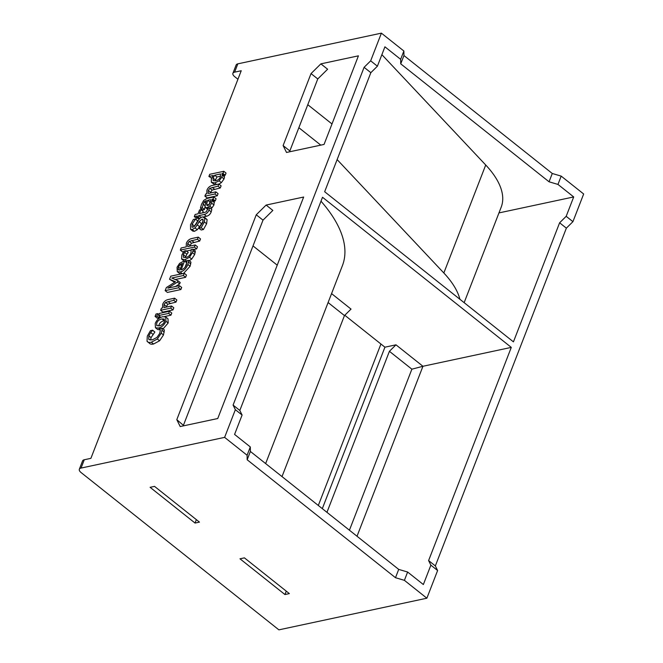 <?xml version="1.0" encoding="UTF-8"?>
<svg xmlns="http://www.w3.org/2000/svg" width="663" height="663" viewBox="0 0 663 663"><rect width="100%" height="100%" fill="white"/><g stroke="black" fill="none" stroke-linecap="round" stroke-linejoin="round"><path stroke-width="0.99" d="M220.522 173.955L220.373 176.996C219.544 179.051 217.928 180.319 215.533 180.784L213.196 180.601L213.063 178.098L214.679 175.206L220.522 173.955M220.613 176.201L216.925 176.988L215.027 180.875M216.925 176.988L214.679 175.206M223.804 171.294L226.05 173.084L225.221 175.214L224.202 175.438L221.948 173.648L222.975 173.433L223.804 171.294L209.732 174.303L208.903 176.441L213.271 175.504L211.364 178.786L211.323 182.226L214.978 184.869M225.221 175.214L222.975 173.433M224.202 175.438L224.484 176.946L222.238 175.156L221.948 173.648M224.484 176.946L224.044 178.935L221.367 182.632L218.964 184.123M211.323 182.226L214.704 182.98L219.121 180.842L221.798 177.145L222.238 175.156M211.646 178.123L208.903 176.441M201.32 217.365L198.61 215.682L204.212 214.481C206.483 213.925 208.058 212.458 208.944 210.08L209.574 207.776L211.82 209.558L211.19 211.87C210.304 214.248 208.729 215.715 206.458 216.271L203.657 216.867M199.795 218.5L198.055 217.116L198.61 215.682M199.198 219.138L196.646 217.414L198.055 217.116M197.582 218.168L196.546 218.384L194.3 216.602L197.201 215.981L196.646 217.414M202.646 212.856L203.209 211.406L200.964 209.616L199.555 209.914L198.03 213.842L195.129 214.464L194.3 216.602M209.574 207.776L208.049 208.099L206.334 211.795L204.254 212.516L199.439 213.544L200.964 209.616M199.687 241.059L197.441 239.277L198.27 237.139L200.516 238.929L199.687 241.059L191.499 243.188L189.751 246.13M183.684 251.65L182.582 251.882L180.336 250.1L194.408 247.092L196.654 248.874L197.483 246.744L195.237 244.954L187.679 246.57L187.728 243.545L189.253 241.398L197.441 239.277M194.408 247.092L195.237 244.954M196.654 248.874L193.563 249.537M191.242 250.034L186.477 251.053M198.27 237.139L191.706 238.539C189.154 239.161 187.364 240.76 186.336 243.329L186.253 246.876L181.165 247.962L180.336 250.1M185.623 277.316L183.378 275.526L184.248 273.28L186.494 275.07L185.623 277.316L175.239 279.537M180.875 289.549L167.407 292.433L165.153 290.643L178.629 287.767L180.875 289.549L181.687 287.46L179.441 285.67L167.838 288.148L177.427 282.098L179.673 283.888L180.203 282.513L177.957 280.731L171.767 278.012L183.378 275.526M177.427 282.098L177.957 280.731M179.673 283.888L175.513 286.507M178.629 287.767L179.441 285.67M174.676 282.272L169.562 279.289L175.48 281.758L166.347 287.576L165.153 290.643M184.248 273.28L170.772 276.164L169.562 279.289M159.642 316.408L159.087 317.842L157.322 318.223L155.076 316.433L156.841 316.052L157.786 313.632L156.012 314.013L155.076 316.433M159.087 317.842L156.841 316.052M158.963 314.569L157.786 313.632M164.258 332.039L162.012 330.249L162.12 328.168L164.366 329.959L163.479 334.964L159.609 340.774L153.584 344.006C151.371 344.462 149.937 344.13 149.274 342.995M149.448 339.796L148.761 339.249L148.819 335.809L150.683 332.519L152.548 330.381L154.869 331.989L152.614 330.199L150.46 330.663L147.302 336.116L147.029 341.213C147.692 342.34 149.125 342.68 151.338 342.224L157.363 338.992L161.233 333.174L162.012 330.249M147.029 341.213L149.813 343.6M154.794 332.163L151.065 337.591L150.65 340.053M162.12 328.168L159.974 328.624L160.297 330.356L159.692 333.481L156.924 337.45L152.25 339.879L149.059 339.555M161.913 318.911L164.341 319.069L164.449 321.53C163.554 323.793 161.813 325.226 159.228 325.823L156.791 325.674L156.7 323.188C157.554 320.942 159.294 319.516 161.913 318.911L164.159 320.701C161.54 321.298 159.8 322.724 158.946 324.978L158.664 325.923M164.722 320.602L164.159 320.701M165.75 316.997L162.767 316.707C159.228 317.618 156.717 319.889 155.233 323.503L155.424 327.737L158.374 328.028C161.855 327.166 164.366 324.895 165.916 321.224L165.75 316.997L167.996 318.779L168.162 323.005L163.065 328.923M160.247 329.884L157.678 329.519L155.424 327.737M170.938 315.182L168.684 313.4L169.513 311.262L171.767 313.052L170.938 315.182L164.515 316.558M160.836 317.345L158.573 315.563L168.684 313.4M169.513 311.262L159.402 313.425L158.573 315.563M176.01 302.104L173.764 300.314L174.593 298.176L176.839 299.966L176.01 302.104L167.822 304.226L166.073 307.168M172.977 309.919L162.866 312.074L160.62 310.292L170.731 308.129L172.977 309.919L173.805 307.781L171.56 305.991L164.001 307.607L164.051 304.582L165.576 302.444L173.764 300.314M170.731 308.129L171.56 305.991M174.593 298.176L168.029 299.585C165.477 300.206 163.686 301.798 162.659 304.367L162.576 307.914L161.449 308.154L160.62 310.292M182.424 263.368L179.83 270.065L178.214 269.451L178.397 267.09L180.112 264.529L182.424 263.368M178.513 269.816L178.927 270.023M181.538 265.664L180.112 264.529M181.339 273.902L179.532 273.438L177.278 271.648L180.17 271.971C183.626 271.142 186.195 268.639 187.869 264.479L188.698 260.335L186.842 260.733L186.378 264.819C185.292 267.537 183.543 269.195 181.132 269.783L184.529 261.007L183.601 261.205L179.598 263.36L177.046 267.264L177.278 271.648M185.085 267.164L186.775 262.797L184.529 261.007M183.56 273.429L190.124 266.261L190.944 262.117L188.698 260.335M195.229 252.479L192.974 250.697L193.082 249.155L195.336 250.937L194.682 254.509L191.723 259.051L189.278 260.791M188.201 252.578L186.883 254.194L184.637 252.404L185.955 250.788L188.251 252.454L185.996 250.672L184.09 251.078L181.861 254.982L181.587 258.951L184.878 259.755L189.477 257.269L192.436 252.719L192.974 250.697M186.916 261.587L185.358 261.67M181.587 258.951L184.248 261.214M186.883 254.194L185.275 257.634M193.082 249.155L191.176 249.561L190.936 253.075C189.941 255.462 188.209 256.954 185.731 257.551L183.502 257.352L183.336 254.7L184.637 252.404M203.425 229.522L201.171 230.003L198.925 228.213L201.171 227.732L204.37 221.964L204.859 217.82L204.403 217.199L207.105 219.602L206.616 223.754L203.425 229.522L201.171 227.732M203.102 221.442L199.546 226.671L197.301 224.881L199.099 221.699L201.966 219.18L202.936 219.312L202.762 222.461L198.925 228.213M199.546 226.671L197.276 229.713L195.03 227.931L197.301 224.881M197.276 229.713L194.416 231.329L192.817 231.097L190.563 229.307L192.171 229.547L195.03 227.931M207.105 219.602L202.596 216.9C200.922 217.215 199.356 218.575 197.897 220.978L195.842 224.591L192.892 227.243L192.03 227.119L192.129 224.202L195.419 219.188L197.731 220.804L195.477 219.022L193.339 219.478L190.521 224.691L190.563 229.307M197.665 220.97L194.143 226.663M210.527 199.654L210.428 202.745L207.734 205.53L206.914 205.439L206.657 203.964L207.718 200.251L210.527 199.654M210.693 201.883L209.964 202.041L207.718 200.251M209.964 202.041L209.11 204.809M213.842 196.986L216.088 198.767L215.26 200.906L214.19 201.138L213.95 204.966L211.994 207.884L209.748 206.094L211.696 203.176L211.945 199.348L213.014 199.115L213.842 196.986L206.931 198.461L203.707 200.417L201.477 204.395L200.433 208.174L202.165 207.801L204.171 201.801L206.367 200.541L204.933 206.027L205.397 207.519L206.997 207.71L209.748 206.094M214.456 202.497L212.21 200.707M211.994 207.884L210.851 208.787M207.817 209.417L205.397 207.519M205.223 205.878L204.461 209.467L202.215 207.676M204.461 209.467L202.165 207.801M204.411 209.591L202.679 209.964L200.433 208.174M215.26 200.906L213.014 199.115M214.19 201.138L211.945 199.348M220.282 187.96L218.036 186.17L218.865 184.041L221.111 185.822L220.282 187.96L212.102 190.082L210.345 193.024M217.249 195.776L207.138 197.939L204.892 196.149L215.003 193.986L217.249 195.776L218.077 193.637L215.831 191.847L208.273 193.463L208.331 190.447L209.848 188.3L218.036 186.17M215.003 193.986L215.831 191.847M218.865 184.041L212.301 185.441C209.748 186.063 207.958 187.654 206.931 190.231L206.848 193.77L205.721 194.01L204.892 196.149M357.017 536.243L422.944 366.274L511.289 347.387L428.605 560.567L430.875 565.158L423.359 584.542L407.621 572.028L398.712 569.401L395.488 577.705L404.405 580.34L426.873 598.208L278.891 629.85L81.126 472.586A6.655 3.008 21.2 0 1 79.336 469.23A6.655 3.008 21.2 0 1 81.052 468.07L224.616 437.373L247.092 455.241L250.307 446.937L234.578 434.422L242.094 415.046L239.824 410.455L233.086 405.093L235.357 409.684L224.616 437.373M237.934 79.253L234.694 76.668A6.655 3.008 21.2 0 1 232.904 73.32A6.655 3.008 21.2 0 1 234.619 72.151L237.835 63.847L381.399 33.15L370.667 60.839L364.095 67.319L233.086 405.093M234.619 72.151L241.241 70.734L90.897 458.34L84.276 459.757A6.655 3.008 -158.8 0 0 82.56 460.926L79.336 469.23M320.875 63.863L358.426 55.833L324.058 144.435L286.515 152.457L283.109 145.57L311.03 73.585L317.768 78.947L327.621 69.225L320.875 63.863L311.03 73.585M266.112 205.066L303.654 197.035L217.746 418.527L180.195 426.558L176.797 419.662L256.258 214.787L263.004 220.149L272.849 210.428L266.112 205.066L256.258 214.787M322.309 508.645L384.93 347.188L395.977 344.826L422.944 366.274L411.88 369.183L349.426 530.209M395.977 344.826L389.413 351.307L411.88 369.183M328.102 302.552L344.462 315.571L351.025 309.091L331.566 293.61M398.712 569.401L250.39 451.453L250.307 446.937M265.639 463.586L342.423 265.614A176.433 79.742 -158.8 0 0 320.991 201.187M282.007 476.598L344.462 315.571M389.413 351.307L326.95 512.342M318.315 505.471L380.943 344.014M195.046 523.057L150.103 487.313L154.52 486.369L199.464 522.112L195.046 523.057L196.364 519.651M284.941 594.545L239.989 558.801L244.407 557.856L289.358 593.6L284.941 594.545L286.259 591.139M320.784 145.131L298.864 127.702M277.233 265.167L253.009 245.907M331.997 123.964L307.781 104.704M384.93 347.188L344.777 315.256M561.188 176.118L552.279 173.491L549.055 181.795L557.964 184.422L573.702 196.936L566.185 216.312L559.613 222.793L566.359 228.155L572.923 221.674L583.664 193.986L561.188 176.118L557.964 184.422M566.185 216.312L572.923 221.674M559.613 222.793L513.435 341.851L324.663 191.731L370.841 72.681L377.404 66.201L384.921 46.816L400.651 59.33L403.875 51.018L381.399 33.15M364.095 67.319L370.841 72.681M239.824 410.455L322.516 197.267L511.289 347.387M426.873 598.208L437.613 570.52L435.342 565.929L428.605 560.567M435.342 565.929L566.359 228.155M407.621 572.028L404.405 580.34M437.613 570.52L430.875 565.158M400.651 59.33L400.734 63.847L403.949 55.543L403.875 51.018M370.667 60.839L377.404 66.201M247.092 455.241L247.166 459.757L250.39 451.453M242.094 415.046L235.357 409.684M552.279 173.491L403.949 55.543M400.734 63.847L549.055 181.795M247.166 459.757L395.488 577.705M317.768 78.947L289.847 150.932L283.109 145.57M290.212 151.67L289.847 150.932M381.88 54.664L485.722 165.004A108.45 49.012 21.2 0 1 501.203 207.138L464.15 302.651M459.898 299.27A108.45 49.012 -158.8 0 0 443.837 272.982L337.127 159.592M498.957 212.914L573.702 196.936M183.9 425.762L176.797 419.662M263.004 220.149L183.535 425.024M237.835 63.847A6.655 3.008 -158.8 0 0 236.127 65.015L232.904 73.32M215.318 179.88L213.063 178.098M224.044 178.935L221.798 177.145M221.367 182.632L219.121 180.842M216.635 184.513L214.704 182.98M206.458 216.271L204.212 214.481M211.19 211.87L208.944 210.08M193.919 242.293L191.673 240.503M191.499 243.188L189.253 241.398M189.974 245.335L187.728 243.545M159.609 340.774L157.363 338.992M153.584 344.006L151.338 342.224M152.938 334.309L150.683 332.519M151.065 337.591L148.819 335.809M163.479 334.964L161.233 333.174M168.162 323.005L165.916 321.224M160.148 329.436L158.374 328.028M170.242 303.331L167.996 301.549M167.822 304.226L165.576 302.444M166.305 306.372L164.051 304.582M180.369 268.664L178.397 267.09M182.333 273.695L180.17 271.971M190.762 263.932L188.516 262.142M190.124 266.261L187.869 264.479M191.723 259.051L189.477 257.269M186.9 261.363L184.878 259.755M185.582 256.49L183.336 254.7M194.682 254.509L192.436 252.719M203.292 220.232L201.966 219.18M201.345 223.489L199.099 221.699M194.416 231.329L192.171 229.547M194.375 225.992L192.129 224.202M206.616 223.754L204.37 221.964M208.356 205.323L206.657 203.964M213.95 204.966L211.696 203.176M207.975 208.489L206.997 207.71M205.58 202.919L204.171 201.801M204.958 205.663L202.977 204.088M214.514 189.195L212.268 187.405M212.102 190.082L209.848 188.3M210.577 192.229L208.331 190.447M81.052 468.07L84.276 459.757M443.837 272.982L485.722 165.004"/></g></svg>
